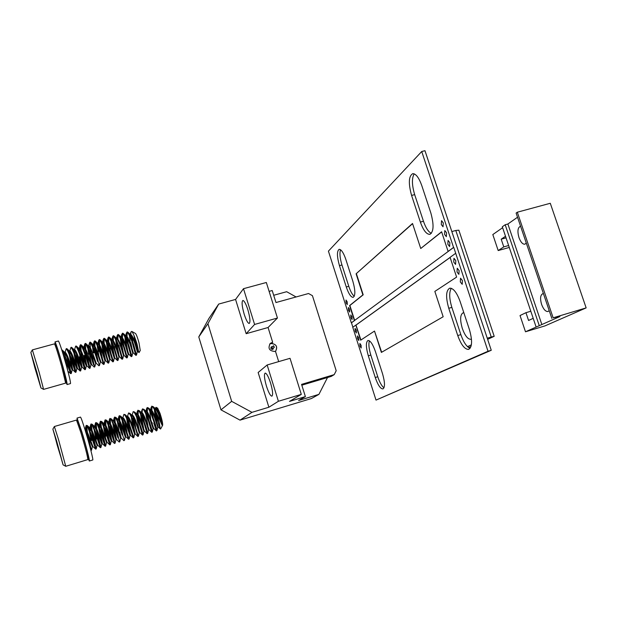 <?xml version="1.0" encoding="UTF-8"?>
<svg xmlns="http://www.w3.org/2000/svg" width="617" height="617" viewBox="0 0 617 617"><rect width="100%" height="100%" fill="white"/><g stroke="black" fill="none" stroke-linecap="round" stroke-linejoin="round"><path stroke-width="0.93" d="M278.406 401.274L267.153 364.979L290.029 358.315L301.297 394.386L278.406 401.274L268.881 407.235L251.952 412.341L240.021 420.138L220.963 409.842L231.66 401.343L207.929 323.686L198.774 336.928L208.924 318.449L218.696 304.065L235.571 299.446L246.16 333.697L268.071 327.504L272.668 342.288L271.426 343.422C276.524 344.255 277.881 346.916 275.514 351.428C277.866 346.515 276.3 343.893 270.817 343.553L269.66 344.07M272.668 342.288L270.416 343.276C267.639 348.243 269.12 350.965 274.858 351.451L275.452 351.235L278.691 361.616M266.451 386.149C264.315 378.653 263.891 374.303 265.171 373.092C266.667 373.347 268.48 376.678 270.593 383.103C272.737 390.623 273.169 394.988 271.889 396.176C270.369 395.913 268.557 392.566 266.451 386.149M247.857 309.726C245.921 303.811 244.263 300.726 242.874 300.464C241.525 301.728 241.964 306.302 244.185 314.184C246.121 320.107 247.787 323.2 249.183 323.47C250.533 322.228 250.086 317.647 247.857 309.726M273.693 295.281L286.666 291.71L296.098 296.97M269.112 291.378L272.205 290.53L275.969 302.538L308.554 293.515L312.433 295.682L336.196 370.724L334.213 374.627L301.566 384.376L305.392 396.608L289.473 401.412L301.297 394.386M243.499 288.694L254.59 324.449L277.442 318.033L266.336 282.493L243.499 288.694L235.571 299.446M301.821 385.193L331.213 376.416L334.213 374.627M240.021 420.138L311.431 398.528L318.92 394.371L327.511 377.519M305.392 396.608L298.62 400.51L318.92 394.371M220.963 409.842L198.774 336.928M218.696 304.065L207.929 323.686M231.66 401.343L251.952 412.341M268.881 407.235L258.145 372.498L267.153 364.979M254.59 324.449L246.16 333.697M277.442 318.033L268.071 327.504M273.67 345.759L274.149 347.294L273.67 345.759M273.4 345.898L271.819 347.317L272.56 348.705L274.418 347.155M272.652 346.569L271.411 346.823C270.555 348.335 271.002 349.16 272.753 349.315L273.724 347.764M271.303 346.924C270.447 348.435 270.886 349.261 272.637 349.415L273.107 349.168M463.853 312.788L463.066 312.827C460.12 314.647 459.873 319.861 462.318 328.46C464.994 335.764 467.848 339.373 470.894 339.288L471.457 339.034M487.638 339.358L494.194 336.311L491.24 337.013L455.801 230.48L458.855 230.18L494.194 336.311M487.26 338.209L491.24 337.013M467.509 346.654L471.38 344.834M468.396 347.417L470.941 346.654M451.829 231.56L455.801 230.48M520.632 226.377L520.193 226.416C517.686 227.789 517.285 231.529 518.982 237.622C520.679 242.134 522.638 244.34 524.836 244.232L526.278 243.036M543.469 293.715L542.69 293.754C540.322 295.088 539.96 298.651 541.61 304.436C543.469 309.325 545.598 311.685 547.981 311.523L549.192 310.598M525.491 331.784L559.92 316.536L553.148 317.817L586.15 307.891L544.965 325.899L525.491 331.784L520.031 315.542L525.946 312.688L528.568 320.478L533.196 318.326M586.15 307.891L550.287 203.278L517.316 212.209L516.113 213.066L551.837 318.403M553.148 317.817L517.316 212.209M536.034 326.74L502.307 226.771L505.192 224.75L507.884 224.01L517.532 217.246M509.287 247.448L498.189 250.556L492.813 234.568L502.624 227.696M507.884 224.01L541.857 324.534M505.192 224.75L539.165 325.344M505.516 236.28L501.197 239.203L503.781 246.885L498.189 250.556M530.805 311.246L525.946 312.688M508.639 245.527L503.781 246.885M506.048 237.861L501.197 239.203M155.268 408.577C155.407 411.794 156.232 416.113 157.736 421.534L160.289 428.892L159.271 422.614L156.016 413.39C154.103 408.662 152.669 406.264 151.728 406.179L151.242 409.765M151.319 410.613L151.867 414.393M159.271 422.614L156.595 413.213L153.355 406.757L151.728 406.179M152.021 406.225L151.89 410.428M152.052 411.786L153.116 417.593M92.612 433.481L96.198 448.937L95.612 449.114L89.974 432.879C88.154 428.051 86.912 425.545 86.257 425.375L86.426 430.219M86.827 432.509L89.519 444.734M96.198 448.937L90.568 432.702L87.367 425.591L86.257 425.375M86.619 425.583L87.406 432.293M88.023 435.371L91.455 450.356L88.678 442.266M97.201 431.638L100.933 447.518L100.34 447.695L94.756 431.468C92.928 426.648 91.678 424.149 91 423.979L91.1 428.661M91.463 430.797L93.992 442.374M100.933 447.518L95.357 431.291L92.141 424.226L91 423.979M91.355 424.172L92.041 430.589M101.79 429.833L105.654 446.106L105.067 446.284L99.53 430.057C97.694 425.244 96.429 422.753 95.728 422.599L95.774 427.126M96.098 429.116L98.442 439.975M105.654 446.106L100.131 429.879L96.9 422.861L95.728 422.599M96.082 422.768L96.676 428.908M106.379 428.059L110.366 444.695L109.78 444.872L104.296 428.653C102.453 423.848 101.173 421.365 100.455 421.21L100.44 425.599M100.733 427.465L102.877 437.553M110.366 444.695L104.89 428.476L101.658 421.496L100.455 421.21M100.795 421.365L101.311 427.257M113.906 441.425L109.047 427.249C107.204 422.452 105.908 419.976 105.16 419.83L105.098 424.103M105.36 425.83L107.296 435.139M114.477 443.461L115.055 443.245L109.641 427.072L106.402 420.138L105.16 419.83M105.499 419.969L105.939 425.63M117.978 437.923L113.79 425.846C111.939 421.056 110.628 418.588 109.865 418.449L109.749 422.614M109.98 424.226L111.723 432.748M119.166 442.057L119.752 441.826L114.384 425.676L111.145 418.781L109.865 418.449M110.196 418.581L110.559 424.026M110.96 426.316L114.4 440.947M122.205 434.962L118.526 424.45C116.667 419.668 115.34 417.208 114.554 417.077L114.392 421.141M114.6 422.637L116.15 430.442M123.847 440.661L124.433 440.415L119.12 424.28L115.873 417.431L114.554 417.077M114.885 417.192L115.178 422.444M115.541 424.604L118.503 437.538M126.477 432.17L128.475 439.165L123.246 423.061C121.379 418.28 120.045 415.827 119.235 415.704L119.027 419.683M119.212 421.079L120.593 428.206M128.521 439.258L129.107 439.003L123.84 422.884L120.585 416.089L119.235 415.704M119.559 415.804L119.791 420.879M120.122 422.923L122.737 434.599M130.773 429.501L133.125 437.762L127.958 421.666C126.084 416.899 124.734 414.454 123.909 414.331L122.814 417.902M133.187 437.862L133.773 437.592L128.552 421.496L125.297 414.74L123.909 414.331M124.696 421.264L127.009 431.831M135.084 426.941L137.838 436.474C137.753 434.939 136.033 429.54 132.663 420.277C130.781 415.519 129.416 413.082 128.567 412.966L127.464 416.529M128.421 418.01L129.493 423.956M137.838 436.474L138.424 436.188L133.249 420.108L129.994 413.405L128.567 412.966M139.427 424.488L142.473 435.085C142.434 433.543 140.722 428.144 137.352 418.897C135.462 414.146 134.09 411.709 133.218 411.601L132.107 415.164M133.017 416.498L133.958 421.92M142.473 435.085L143.075 434.777C142.72 432.386 141.008 427.033 137.938 418.719L134.683 412.063L133.218 411.601M133.835 418.025L135.624 426.625M143.784 422.175L147.108 433.697C147.101 432.147 145.411 426.748 142.033 417.516C140.136 412.765 138.748 410.344 137.861 410.243L137.483 413.961M137.599 415.01L138.424 419.961M147.108 433.697L147.71 433.373C147.37 430.936 145.674 425.591 142.62 417.339L139.365 410.729L137.861 410.243M138.169 410.313L138.177 414.825M138.401 416.436L139.966 424.195M148.165 419.969L151.728 432.316C151.759 430.751 150.085 425.36 146.707 416.136C144.802 411.4 143.399 408.978 142.496 408.886L142.08 412.557M142.18 413.529L142.905 418.056M151.728 432.316L152.33 431.977C152.013 429.478 150.332 424.141 147.286 415.966L144.039 409.403L142.496 408.886M142.959 414.871L144.332 421.889M153.81 423.1L156.34 430.936C156.41 429.363 154.751 423.972 151.366 414.763C149.461 410.027 148.041 407.621 147.116 407.528L146.661 411.153M146.753 412.063L147.386 416.197M156.34 430.936L156.949 430.573C156.649 428.028 154.975 422.699 151.952 414.585L148.697 408.076L147.116 407.528M147.417 407.582L147.324 411.886M147.509 413.321L148.72 419.699M154.836 424.673L155.677 427.535M156.595 413.213L162.371 425.738L161.893 421.719L158.924 413.668C157.404 410.135 156.248 408.346 155.445 408.307L154.566 408.755M155.175 408.523L154.944 409.495M154.929 410.86L156.649 421.156M162.371 425.738L158.345 413.837L155.839 409.125L154.875 408.477M154.373 409.68L155.199 417.246M156.949 430.573L157.782 427.188L158.353 427.103L154.289 415.033C152.777 411.5 151.628 409.703 150.841 409.665L149.946 410.151M150.571 409.889L150.347 410.953M157.782 427.188L153.71 415.21L151.196 410.459L150.27 409.827M149.777 411.138L150.718 419.036M153.155 428.63L153.749 428.476L149.646 416.406C148.134 412.866 147 411.069 146.229 411.015L145.319 411.562M145.959 411.246L145.743 412.426M145.774 413.938L147.949 425.761M153.17 428.645L149.059 416.583L146.545 411.786L145.651 411.184M147.401 426.038L148.558 430.026L149.137 429.856L144.987 417.786C143.491 414.231 142.357 412.426 141.609 412.38L140.684 412.974M141.339 412.611L141.131 413.907M141.193 415.496L143.584 428.021M148.558 430.026L144.409 417.956L141.887 413.128L141.031 412.549M140.56 414.1L141.74 422.707M143.036 428.314L143.931 431.406L144.509 431.237L140.329 419.159C138.833 415.603 137.714 413.799 136.974 413.737L136.041 414.4M136.712 413.984L136.519 415.403M136.604 417.084L139.265 430.481M143.931 431.406L139.743 419.336L137.221 414.47L136.396 413.907M138.732 430.82L139.295 432.787L139.874 432.617L135.655 420.539C134.159 416.976 133.056 415.164 132.331 415.102L131.39 415.835M131.945 415.835L131.891 416.915M132.007 418.681L135.231 434.006L130.966 421.928C129.485 418.357 128.382 416.537 127.673 416.467L126.732 417.285M139.295 432.787L135.069 420.717L132.539 415.812L131.745 415.272M131.313 417.107L132.755 426.517M127.303 417.169L127.264 418.442M127.41 420.308L130.573 435.394L126.277 423.308C124.796 419.737 123.701 417.917 123.014 417.84L122.066 418.742M135.231 434.006L134.645 434.175L130.38 422.097L127.094 416.645M126.686 418.634L128.259 428.468M122.806 421.959L125.907 436.79L121.572 424.704C120.091 421.118 119.012 419.29 118.341 419.213L117.893 419.344M130.573 435.394L129.986 435.563L125.691 423.486L122.428 418.01M122.05 420.177L123.755 430.427M125.907 436.79L125.313 436.944L120.978 424.874L118.001 419.444M117.407 421.735L119.243 432.386M119.798 432.101L121.233 438.178L116.852 426.092C115.379 422.506 114.315 420.671 113.651 420.593L113.204 420.725M113.59 425.329L116.544 439.582L112.132 427.488C110.659 423.894 109.602 422.059 108.962 421.974L108.499 422.105M121.233 438.178L120.631 438.34L116.266 426.27L113.297 420.817M112.757 423.316L114.716 434.345M108.646 422.552L108.685 424.712M108.97 427.057L111.847 440.985L107.397 428.892C105.931 425.29 104.882 423.447 104.258 423.355L103.787 423.493M116.544 439.582L115.95 439.744L111.538 427.666L108.584 422.19M108.106 424.912L109.903 435.039M103.957 423.91L104.034 426.332M104.358 428.815L105.815 436.258M111.847 440.985L111.253 441.155L106.803 429.062L103.864 423.571M103.664 423.524L103.34 424.704M103.448 426.532L105.623 438.224M109.757 444.811L107.142 442.389L102.646 430.288C101.188 426.686 100.155 424.835 99.538 424.743L98.951 424.912L98.643 426.239M99.26 425.267L99.368 427.974M99.746 430.604L102.437 443.785L97.895 431.699C96.437 428.09 95.411 426.231 94.81 426.131L94.224 426.301L93.938 427.782M107.142 442.389L106.54 442.559L102.052 430.465L98.951 424.912M98.789 428.183L101.049 440.122M95.126 432.44L96.445 439.042M105.037 446.214L102.437 443.785L101.828 443.97L97.301 431.869L94.224 426.301M94.123 429.848L96.453 441.996M96.183 448.921L97.1 445.381L97.702 445.204L93.128 433.103C91.678 429.486 90.66 427.627 90.074 427.519L89.488 427.697L89.226 429.347M89.827 427.997L90.036 431.329M90.514 434.306L91.74 440.438M97.1 445.381L92.527 433.281L89.488 427.697M89.45 431.545L91.154 440.607M152.075 422.514L152.33 423.578M91.439 450.348L92.365 446.801L92.966 446.623L88.347 434.515C86.904 430.897 85.902 429.031 85.331 428.915L84.814 429.07M92.365 446.801L87.753 434.692L84.822 429.093M162.256 425.136L158.26 413.645M157.705 411.092L157.466 409.472M157.628 408.169L160.081 413.498C161.939 419.383 162.803 423.285 162.68 425.198L162.618 425.314M161.893 421.719L159.171 413.429L156.062 407.32L155.183 408.385M80.434 417.1L80.465 417.092C81.035 417.539 82.655 422.074 85.308 430.689C89.434 444.117 93.583 460.49 92.751 459.981L89.326 461.015L88.285 458.847M77.287 420.509L77.032 418.087L81.822 431.715C85.933 445.158 90.113 461.531 89.326 461.015M77.765 420.763L81.992 432.702C86.072 446.461 88.277 454.984 88.609 458.269L88.57 458.346M52.885 429.093L54.365 426.509L58.438 439.258L65.741 466.298L87.884 459.565C87.529 456.117 85.2 447.148 80.904 432.64L76.477 420.069M56.525 440.592L52.869 429.116L63.088 464.879L56.525 440.592M57.003 442.667L54.551 434.862L57.188 445.034L61.492 459.148L57.003 442.667M57.651 444.896L57.188 445.034M85.107 429.293L85.069 429.895M356.31 330.303L355.076 328.429L355.145 331.113L356.379 332.987L356.31 330.303M358.708 337.815L357.474 335.926L357.544 338.602L358.786 340.491L358.708 337.815M361.115 345.343L359.865 343.438L359.935 346.098L361.192 348.003L361.115 345.343M350.849 317.662L350.78 314.955L351.991 316.799L352.06 319.513L350.849 317.662M348.466 310.212L348.397 307.482L349.6 309.318L349.662 312.04L348.466 310.212M346.083 302.762L346.021 300.024L347.209 301.844L347.271 304.582L346.083 302.762M453.734 262.063L453.958 258.284L455.801 260.621L455.577 264.4L453.734 262.063M457.02 271.989L457.243 268.233L459.11 270.593L458.886 274.349L457.02 271.989M460.313 281.923L460.537 278.198L462.418 280.581L462.202 284.314L460.313 281.923M449.862 242.72L448.065 240.429L447.834 244.255L449.631 246.553L449.862 242.72M446.569 232.802L444.803 230.534L444.564 234.391L446.338 236.658L446.569 232.802M443.291 222.907L441.541 220.662L441.294 224.542L443.045 226.786L443.291 222.907M328.421 251.134L351.335 322.845L354.389 320.585L349.584 305.569L362.889 294.903L356.102 273.794L412.518 223.493L420.74 248.504L441.602 231.776L448.112 251.428L453.557 247.409L421.727 151.512L328.421 251.134M411.585 195.427L420.37 222.089C423.262 230.18 426.378 234.275 429.733 234.367C433.743 232.061 434.106 224.912 430.828 212.927L421.758 185.516C418.966 177.742 415.981 173.778 412.812 173.632C408.662 175.992 408.253 183.249 411.585 195.427L414.67 194.625L423.463 221.264C425.753 227.881 428.391 231.907 431.368 233.334M339.45 265.657C336.882 256.464 336.797 251.019 339.196 249.322C341.348 249.461 343.561 252.831 345.844 259.433L352.847 281.244C355.392 290.337 355.492 295.713 353.148 297.363C350.903 297.232 348.62 293.769 346.284 286.99L339.45 265.657L341.949 264.978C339.913 258.122 339.443 253.047 340.545 249.754M455.547 253.402L450.071 257.343L456.611 277.095L434.838 291.409L443.168 316.76L381.375 352.415L374.511 331.067L360.66 340.175L355.839 325.105L352.762 327.311L376.015 400.101L488.024 351.258L453.75 247.363L354.389 320.585M360.922 340.006L355.978 325.059L450.094 257.412M356.125 325.02L450.117 257.474M469.421 329.609C472.522 340.545 472.252 347.14 468.604 349.384C464.755 349.453 461.138 344.841 457.752 335.548L448.767 308.284C445.613 297.147 445.937 290.437 449.747 288.162C453.395 288.139 456.865 292.612 460.143 301.566L469.421 329.609M382.555 373.802L375.429 351.597C372.861 344.271 370.385 340.553 368.002 340.468C365.758 342.08 365.858 347.194 368.31 355.801L375.259 377.511C377.882 385.031 380.434 388.833 382.918 388.926C385.101 387.345 384.977 382.309 382.555 373.802M369.421 340.839C368.411 343.87 368.873 348.605 370.817 355.06L377.766 376.756C379.671 382.432 381.746 386.119 383.982 387.808M414.208 173.855C411.701 178.12 411.855 185.038 414.67 194.625M376.015 400.101L491.263 350.271L424.966 150.702L421.727 151.512M470.069 348.343C466.583 346.769 463.506 342.196 460.845 334.622L451.86 307.389C449.199 298.505 449.014 292.142 451.305 288.301M354.281 296.253C352.315 294.71 350.479 291.394 348.782 286.296L341.949 264.978M488.024 351.258L491.263 350.271M354.536 320.547L351.474 322.807L352.885 327.218M412.572 223.662L356.102 273.794M441.656 231.93L420.74 248.504M356.402 273.709L363.189 294.818L349.878 305.484L354.667 320.447M381.661 352.253L374.511 331.067M132.177 342.288L135.717 355.184L133.164 345.111C130.495 337.206 128.413 332.864 126.909 332.093L126.377 335.671M131.22 335.494L132.732 342.049M134.221 348.404L135.246 352.045M135.879 355.4L136.504 355.076L133.742 344.949C131.845 339.227 130.094 335.147 128.475 332.717L127.387 331.961M66.675 355.693L69.258 367.624M67.847 358.562L71.248 373.509L70.662 373.671L61.955 350.51M71.248 373.509L67.77 363.266C65.579 356.803 63.821 352.477 62.502 350.279L61.97 349.893M71.302 354.089L73.685 365.264M72.428 356.78L75.976 372.182L75.382 372.352L71.958 362.102C69.227 354.096 67.299 349.638 66.181 348.744L65.101 352.268M74.966 355.847L77.487 368.526L76.886 368.696L75.96 372.174L72.551 361.94C70.384 355.531 68.618 351.22 67.276 349.006L66.713 348.597M75.93 352.515L78.097 362.889M77.009 355.03L80.688 370.863L80.094 371.025L76.724 360.783C74.001 352.777 72.066 348.335 70.916 347.44L69.829 350.973M79.57 354.112L82.192 367.215L81.598 367.377L80.673 370.848L77.326 360.613C75.174 354.258 73.408 349.97 72.035 347.733L71.441 347.302M80.549 350.965L82.516 360.559M81.591 353.31L85.385 369.544L84.799 369.706L81.483 359.456C78.768 351.466 76.816 347.032 75.636 346.152L74.541 349.677M85.385 369.544L82.084 359.295C79.955 352.993 78.189 348.713 76.793 346.461L76.153 346.006M85.169 349.446L86.943 358.3M89.241 367.547L86.233 358.138C83.519 350.155 81.56 345.728 80.349 344.857L80.264 349.183M86.164 351.636L89.781 367.215M89.496 368.395L90.074 368.202L86.827 357.976C84.722 351.729 82.956 347.471 81.537 345.196L80.866 344.718M89.781 347.942L91.378 356.109M93.491 364.686L90.977 356.827C88.262 348.844 86.287 344.425 85.053 343.569L84.915 347.78M90.745 349.993L94.015 364.3M94.177 367.084L94.763 366.884L91.563 356.657C89.48 350.464 87.714 346.222 86.272 343.931L85.562 343.43M94.393 346.461L95.82 353.981M97.633 361.485L95.704 355.508C92.997 347.541 91.007 343.129 89.743 342.281L88.624 345.805M95.319 348.381L98.149 361.076M98.851 365.773L99.437 365.565L96.291 355.346C94.231 349.207 92.465 344.98 91 342.674L90.252 342.142M98.99 345.003L100.27 351.914M100.918 361.924L103.517 364.462L100.424 354.204C97.717 346.237 95.72 341.841 94.424 341L94.185 345.011M99.885 346.793L102.322 358.014M103.517 364.462L104.103 364.246L101.011 354.035C98.967 347.949 97.201 343.746 95.712 341.417L94.925 340.862M103.587 343.561L104.728 349.908M102.561 345.867L105.569 360.613L108.168 363.158L105.129 352.893C102.43 344.942 100.417 340.545 99.09 339.72L98.805 343.646M104.458 345.242L106.556 355.238M108.176 363.158L108.762 362.935L105.715 352.731C103.695 346.7 101.928 342.504 100.424 340.16L99.592 339.581M110.304 353.017L112.726 361.716L110.219 359.31M112.811 361.863L109.826 351.59C107.134 343.646 105.114 339.265 103.756 338.44L103.425 342.288M109.787 347.919L110.844 352.708M112.826 361.855L113.405 361.616L110.412 351.428C108.415 345.443 106.648 341.278 105.121 338.91L104.25 338.301M114.862 358.022L117.446 360.559L114.515 350.286C111.831 342.35 109.787 337.977 108.407 337.167L108.029 340.946M114.376 346.646L115.178 350.363M117.446 360.559L118.048 360.305L115.101 350.124C113.119 344.193 111.361 340.044 109.811 337.669L108.9 337.029M119.497 356.734L122.066 359.264L119.189 348.991C116.513 341.062 114.461 336.697 113.042 335.895L112.633 339.612M118.958 345.381L119.544 348.15M122.066 359.264L122.675 358.994L119.775 348.829C117.816 342.952 116.058 338.818 114.492 336.419L113.536 335.756M124.125 355.446L126.686 357.976L123.863 347.695C121.179 339.774 119.12 335.417 117.677 334.622L117.222 338.293M122.675 339.242L123.924 346.037M126.686 357.976L127.295 357.69L124.441 347.533C122.505 341.71 120.747 337.592 119.166 335.185L118.163 334.491M127.773 344.255L131.136 356.487L128.513 346.399C125.845 338.486 123.77 334.136 122.297 333.357L121.804 336.975M127.218 337.792L128.321 344.008M131.29 356.68L131.899 356.379L129.1 346.237C127.179 340.468 125.421 336.365 123.824 333.944L122.775 333.226M80.673 345.034L81.128 350.78M85.362 343.723L85.748 349.253M90.051 342.427L90.36 347.757M94.725 341.132L94.964 346.284M99.391 339.836L99.568 344.818M104.049 338.548L104.165 343.384M108.176 342.134L109.186 347.957M108.692 337.26L108.754 341.957M113.327 335.98L113.335 340.545M117.955 334.707L117.909 339.149M121.904 337.939L122.598 342.404M122.575 333.427L122.475 337.769M126.47 336.573L127.079 340.646M127.179 332.154L127.04 336.404M134.745 337.291L136.241 345.713M135.694 345.967L137.344 351.798L137.915 351.636L135.632 343.962C133.527 338.047 131.845 334.815 130.603 334.26L130.519 334.283M134.036 335.525L134.822 341.795M137.344 351.798L135.054 344.124C133.604 339.982 132.231 336.982 130.943 335.108L130.31 334.491M130.773 342.551L131.884 347.795M131.336 348.065L132.755 353.086L133.326 352.924L131.005 345.25C128.891 339.327 127.225 336.088 125.999 335.532L125.922 335.548M129.485 335.648L130.341 343.468M132.755 353.086L130.426 345.412C128.953 341.232 127.58 338.216 126.308 336.35L125.421 335.687L125.074 336.049M125.475 338.301L127.534 349.97M126.994 350.255L128.151 354.366L128.729 354.204L126.362 346.538C124.248 340.607 122.59 337.36 121.387 336.797L121.31 336.82M128.151 354.366L125.783 346.7C124.302 342.481 122.922 339.45 121.657 337.592L120.809 336.959L120.446 337.368M120.893 339.766L123.215 352.307M122.675 352.608L123.547 355.654L124.117 355.492L121.711 347.826C119.598 341.895 117.947 338.64 116.76 338.07L116.69 338.085M120.292 338.401L121.364 346.885M123.547 355.654L121.133 347.988C119.636 343.738 118.256 340.692 116.999 338.841L116.181 338.224L115.811 338.694M116.32 341.255L118.896 354.682M118.356 354.968L118.927 356.95L119.505 356.788L117.053 349.122C114.932 343.183 113.289 339.921 112.132 339.342L112.055 339.365M115.68 339.797L116.875 348.636M118.927 356.95L116.474 349.284L112.325 340.09L111.554 339.504L111.168 340.036M111.731 342.767L114.538 356.927M113.991 357.197L114.292 358.238L114.87 358.076L112.387 350.417C110.258 344.471 108.623 341.209 107.489 340.615L107.412 340.638M111.06 341.209L112.387 350.41M114.292 358.238L111.8 350.579L107.651 341.348L106.911 340.777L106.525 341.386M107.15 344.301L110.119 358.986M109.564 359.233L110.235 359.379L107.705 351.713C105.576 345.767 103.949 342.489 102.838 341.895L102.761 341.918M106.44 342.636L107.89 352.222M109.656 359.541L107.119 351.875L102.962 342.605L102.252 342.057L101.867 342.743M104.103 364.246L104.998 360.822L105.584 360.675L103.016 353.017C100.88 347.062 99.268 343.777 98.172 343.175L98.103 343.199M101.813 344.07L103.394 354.058M104.998 360.822L102.43 353.179L98.265 343.862L97.586 343.337L97.201 344.109M99.437 365.565L100.34 362.133L100.926 361.978L98.311 354.32C96.175 348.358 94.571 345.073 93.499 344.463L93.429 344.479M97.177 345.528L98.897 355.932M100.34 362.133L97.725 354.482L93.56 345.127L92.912 344.625L92.535 345.489M98.805 365.665L96.26 363.282L93.607 355.631C91.463 349.662 89.866 346.368 88.817 345.751L88.748 345.767M96.26 363.282L95.666 363.436L88.848 346.392L88.231 345.913L87.853 346.877M88.771 350.726L91.578 364.554L88.887 356.942C86.735 350.965 85.146 347.664 84.12 347.039L84.059 347.062M91.578 364.593L90.984 364.747L84.12 347.664L83.534 347.201L83.172 348.289M84.668 355.323L86.897 365.866L84.151 358.253C81.999 352.268 80.426 348.967 79.423 348.335L79.362 348.35M84.082 355.485L85.354 361.616M89.465 368.31L86.897 365.866L86.295 366.066L79.385 348.937L78.829 348.497L78.475 349.708M82.192 367.215L79.408 359.564C77.256 353.58 75.69 350.271 74.711 349.631L74.649 349.646M79.416 356.773L80.812 363.475M81.598 367.377L74.642 350.209L74.117 349.793L73.778 351.142M77.487 368.526L74.657 360.883C72.498 354.891 70.94 351.574 69.983 350.926L69.922 350.95M73.94 353.148L76.238 365.303M76.886 368.696L69.891 351.489L69.389 351.088L69.081 352.592M70.353 357.613L72.767 369.845L69.898 362.21C67.731 356.21 66.181 352.885 65.248 352.23L65.194 352.245M69.289 354.752L71.641 367.061M72.767 369.845L72.166 370.015L65.132 352.77L64.654 352.392L64.369 354.065M134.236 332.787L134.799 333.111M124.889 337.021L125.637 343.978M116.474 338.317L116.258 339.628M111.847 339.597L111.638 341.031M107.204 340.885L107.019 342.458M102.445 342.582L102.391 343.893M97.802 343.831L97.756 345.35M97.964 347.456L98.604 351.459M93.144 345.088L93.121 346.823M93.368 349.075L93.969 352.747M92.535 347.009L93.391 352.909M88.478 346.345L88.478 348.312M87.892 348.505L88.74 354.189M83.804 347.61L83.827 349.831M79.115 348.875L79.177 351.374M74.418 350.14L74.526 352.947M69.706 351.412L69.868 354.551M64.993 352.685L65.217 356.194M65.749 359.418L67.762 370.701M64.631 356.402L66.227 365.033M135.393 333.435L135.586 333.55C136.496 334.792 137.645 337.931 139.033 342.952L140.244 350.479M135.516 341.178L138.779 352.423L137.005 343.877C134.961 337.337 133.21 333.18 131.753 331.398L130.927 331.977L130.897 333.558M58.384 341.008L58.43 341C59.61 342.813 62.217 350.857 66.258 365.133C69.397 376.648 70.808 382.802 70.477 383.597L67.106 384.545M55.245 344.34L55.006 341.926C56.147 343.762 58.731 351.813 62.78 366.097C65.934 377.619 67.361 383.774 67.068 384.561L66.058 382.409M55.707 344.594L55.854 344.679C57.019 347.024 59.255 354.042 62.556 365.742L66.343 381.908M43.591 389.381L65.649 383.118L61.615 366.159C58.129 353.826 55.785 346.43 54.566 343.97L54.419 343.885M34.876 367.825L40.938 387.939L36.989 372.683L30.85 352.438L34.876 367.825M30.858 352.423L32.354 349.893L39.187 372.39L43.576 389.389M35.208 368.58L39.365 382.285L34.845 365.619L32.516 358.168L35.208 368.58M37.406 374.604L36.974 374.727M132.64 341.594L132.416 337.622M131.02 335.208L131.552 338.926M423.463 221.264L420.37 222.089M460.845 334.622L457.752 335.548M451.86 307.389L448.767 308.284M348.782 286.296L346.284 286.99M377.766 376.756L375.259 377.511M370.817 355.06L368.31 355.801M90.884 450.526L91.455 450.356M157.805 408.269L156.062 407.32M80.465 417.092L77.032 418.087M77.889 420.833L76.601 420.138M54.365 426.509L76.5 420.061M63.142 464.902L65.695 466.251M88.609 458.269L87.884 459.565M162.68 425.198L160.59 429.031M153.355 406.757L155.839 409.125M148.697 408.076L151.196 410.459M152.33 431.977L153.17 428.576M144.039 409.403L146.545 411.786M147.71 433.373L148.55 429.964M139.365 410.729L141.887 413.128M143.075 434.777L143.923 431.352M134.683 412.063L137.221 414.47M138.424 436.188L139.288 432.748M129.994 413.405L132.539 415.812M133.773 437.592L134.637 434.144M125.297 414.74L127.85 417.161M129.107 439.003L129.979 435.54M120.585 416.089L123.153 418.511M124.433 440.415L125.313 436.944M115.873 417.431L118.449 419.868M119.752 441.826L120.631 438.34M111.145 418.781L113.729 421.226M115.055 443.245L115.95 439.744M106.402 420.138L109.008 422.583M110.35 444.656L111.253 441.155M101.658 421.496L104.273 423.948M105.638 446.076L106.54 442.559M96.9 422.861L99.522 425.314M100.918 447.495L101.828 443.97M92.141 424.226L94.771 426.686M87.367 425.591L90.005 428.067M84.799 429.039L85.231 429.44M160.289 428.892L158.361 427.064M155.114 408.639L154.975 409.218M150.386 410.536L150.525 409.981M150.587 409.734L151.219 407.166M153.756 428.437L156.209 430.766M145.789 411.855L145.92 411.323M145.982 411.092L146.63 408.477M149.137 429.81L151.612 432.162M141.185 413.174L141.308 412.673M141.37 412.449L142.033 409.788M144.501 431.19L147.008 433.558M136.573 414.501L136.689 414.022M136.743 413.806L137.421 411.107M139.866 432.571L142.388 434.954M135.216 433.952L137.761 436.358M130.565 435.347L133.125 437.762M125.907 436.751L128.475 439.165M118.148 419.275L118.873 416.413M121.233 438.147L123.816 440.577M113.474 420.647L114.214 417.755M116.551 439.551L119.143 441.988M108.785 422.02L109.541 419.09M111.854 440.962L114.461 443.399M104.088 423.401L104.859 420.439M99.383 424.789L100.162 421.781M94.671 426.17L95.458 423.139M97.71 445.196L100.301 447.618M89.943 427.566L90.738 424.496M92.966 446.615L95.558 449.029M85.2 428.954L86.01 425.853M430.18 234.244L429.733 234.367M66.181 348.744L66.775 348.582M70.916 347.44L71.503 347.278M75.636 346.152L76.23 345.99M80.349 344.857L80.935 344.695M85.053 343.569L85.64 343.407M89.743 342.281L90.329 342.119M94.424 341L95.003 340.839M99.09 339.72L99.676 339.558M103.756 338.44L104.335 338.278M108.407 337.167L108.985 337.005M113.042 335.895L113.621 335.733M117.677 334.622L118.256 334.46M122.297 333.357L122.876 333.195M126.909 332.093L127.48 331.931M130.603 334.26L130.187 334.375M125.999 335.532L125.421 335.687M121.387 336.797L120.809 336.959M116.76 338.07L116.181 338.224M112.132 339.342L111.554 339.504M107.489 340.615L106.903 340.777M102.838 341.895L102.252 342.057M98.172 343.175L97.586 343.337M93.499 344.463L92.912 344.625M88.817 345.751L88.231 345.913M84.12 347.039L83.534 347.201M79.423 348.335L78.829 348.497M74.711 349.631L74.117 349.793M69.983 350.926L69.389 351.088M65.248 352.23L64.654 352.392M140.29 350.387L139.056 352.592M66.374 381.854L65.649 383.118M40.992 387.97L43.529 389.327M32.354 349.893L54.466 343.87M55.854 344.679L54.566 343.97M58.43 341L55.006 341.926M135.586 333.55L135.007 333.219M134.791 333.095L131.753 331.391M136.504 355.076L137.36 351.729M128.475 332.717L130.943 335.108M131.899 356.379L132.763 353.024M123.824 333.944L126.308 336.35M127.295 357.69L128.159 354.32M119.166 335.185L121.657 337.592M122.675 358.994L123.547 355.616M114.492 336.419L116.999 338.841M118.048 360.305L118.919 356.911M109.811 337.669L112.325 340.09M113.405 361.616L114.292 358.215M105.121 338.91L107.651 341.348M108.762 362.935L109.649 359.518M100.424 340.16L102.962 342.605M95.712 341.417L98.265 343.862M91 342.674L93.56 345.127M94.763 366.884L95.666 363.436M86.272 343.931L88.848 346.392M90.074 368.202L90.984 364.747M81.537 345.196L84.12 347.664M85.377 369.521L86.295 366.066M76.793 346.461L79.385 348.937M72.035 347.733L74.642 350.209M67.276 349.006L69.891 351.489M71.24 373.501L72.166 370.015M62.502 350.279L65.132 352.77M130.92 331.977L130.31 334.345M138.779 352.423L137.93 351.605M133.341 352.885L135.717 355.184M125.721 335.602L126.385 333.041M128.737 354.166L131.136 356.487M121.117 336.867L121.796 334.267M116.32 338.849L116.443 338.394M116.505 338.139L117.199 335.486M111.708 340.09L111.824 339.651M111.885 339.412L112.587 336.72M107.08 341.332L107.188 340.916M107.25 340.684L107.967 337.954M102.615 341.957L103.34 339.188M97.956 343.237L98.697 340.43M93.298 344.517L94.046 341.671M91.578 364.554L94.139 366.992M83.943 347.093L84.714 344.17M79.246 348.381L80.033 345.42M82.2 367.184L84.776 369.629M77.487 368.511L80.056 370.94M72.767 369.83L75.336 372.259M67.893 371.21L70.6 373.57"/></g></svg>
